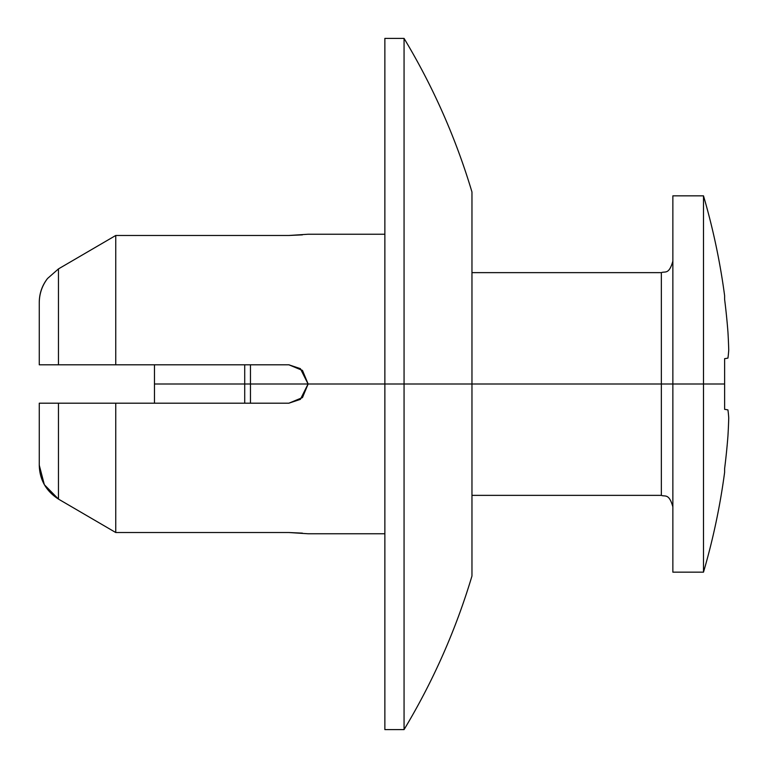 <?xml version="1.0" encoding="UTF-8"?>
<svg xmlns="http://www.w3.org/2000/svg" width="768" height="768" viewBox="0 0 768 768"><rect width="100%" height="100%" fill="white"/><g stroke="black" fill="none" stroke-linecap="round" stroke-linejoin="round"><path stroke-width="1.15" d="M404.064 38.4L384.864 38.4L384.864 729.6L384.864 384L471.965 384L471.965 576A670.08 670.08 0 0 1 404.064 729.6A670.08 670.08 0 0 0 471.965 576L471.965 384L404.064 384L404.064 729.6L404.064 38.4A670.08 670.08 0 0 1 471.965 192A670.08 670.08 0 0 0 404.064 38.4L404.064 384L308.064 384L302.438 397.574L288.864 403.2L115.747 403.2L115.747 532.522L288.864 532.522L308.064 533.76L384.864 533.76M302.362 370.349L289.066 364.8M384.864 234.24L308.064 234.24L288.864 235.478L302.4 234.864L288.864 235.478L115.747 235.478L58.464 268.906L47.549 278.477C42.019 285.571 39.264 293.683 39.264 302.813L39.264 364.8L288.864 364.8L302.438 370.426L308.064 384L300.384 399.36L288.864 403.2L39.264 403.2L39.264 465.187L44.342 484.704L58.464 499.094L44.342 484.704M308.064 383.942L302.506 370.493L308.064 383.827M115.747 532.522L115.747 403.2L58.464 403.2L58.464 499.094L115.747 532.522L58.464 499.094L58.464 403.2L39.264 403.2L39.264 465.187C39.638 479.77 46.042 491.069 58.464 499.094L115.747 532.522L288.864 532.522L302.4 533.136M471.965 384L471.965 192L471.965 384L661.344 384L471.965 384M47.549 278.477L58.464 268.906L47.549 278.477C42.096 285.658 39.331 293.77 39.264 302.813L39.264 364.8L288.864 364.8L300.384 368.64L308.064 384L384.864 384L384.864 729.6L404.064 729.6M302.438 397.574L288.864 403.2L302.371 397.642M302.515 397.498L308.064 384.058M384.864 384L384.864 38.4L384.864 384M58.464 364.8L58.464 268.906L58.464 364.8M288.864 235.478L115.747 235.478L115.747 364.8L115.747 235.478L58.464 268.906M308.064 384.173L302.458 397.555M703.498 195.84A670.08 670.08 0 0 1 724.618 295.68A670.08 670.08 0 0 0 703.498 195.84L703.498 384L661.344 384L661.344 272.64L661.344 495.36L661.344 384L672.864 384L672.864 572.16L672.864 384L703.498 384L703.498 572.16L703.498 384L724.618 384L703.498 384L703.498 195.84L672.864 195.84L672.864 384L672.864 195.84M724.618 299.395A669.542 669.437 0 0 1 727.939 331.978A669.542 669.437 0 0 0 724.618 299.395L724.618 295.68L724.618 299.395A669.542 669.437 180 0 1 727.939 331.978A668.582 610.781 180 0 1 728.736 350.045A668.582 610.781 0 0 0 727.939 331.978A669.542 669.437 180 0 0 724.618 299.395M727.939 358.09A669.542 11.683 0 0 1 724.618 358.666A669.542 11.683 0 0 0 727.939 358.09A668.582 271.939 0 0 0 728.736 350.045A668.582 271.939 180 0 1 727.939 358.09A669.542 11.683 180 0 1 724.618 358.666A669.542 11.683 180 0 0 727.939 358.09M724.618 409.334L724.618 358.666L724.618 409.334A669.542 11.683 180 0 1 727.939 409.91A669.542 11.683 180 0 0 724.618 409.334A669.542 11.683 0 0 1 727.939 409.91A668.582 271.939 0 0 1 728.736 417.955A668.582 271.939 180 0 0 727.939 409.91A669.542 11.683 0 0 0 724.618 409.334M154.464 384L154.464 403.2L154.464 384L160.205 384L154.464 384L154.464 364.8L154.464 384M250.464 364.8L250.464 384L308.064 384L244.714 384L244.714 364.8M244.714 403.2L244.714 384L160.205 384L250.464 384L250.464 403.2M471.965 495.36L661.344 495.36L661.344 272.64C664.906 271.027 668.976 275.088 672.864 261.12M703.498 572.16A670.08 670.08 0 0 0 724.618 472.32L724.618 468.605A669.542 669.437 180 0 0 727.939 436.022A668.582 610.781 180 0 0 728.736 417.955A668.582 610.781 0 0 1 727.939 436.022A669.542 669.437 180 0 1 724.618 468.605A669.542 669.437 0 0 0 727.939 436.022A669.542 669.437 0 0 1 724.618 468.605L724.618 472.32A670.08 670.08 0 0 1 703.498 572.16L672.864 572.16M661.344 495.36C664.906 496.973 668.976 492.912 672.864 506.88M661.344 272.64L471.965 272.64"/></g></svg>
